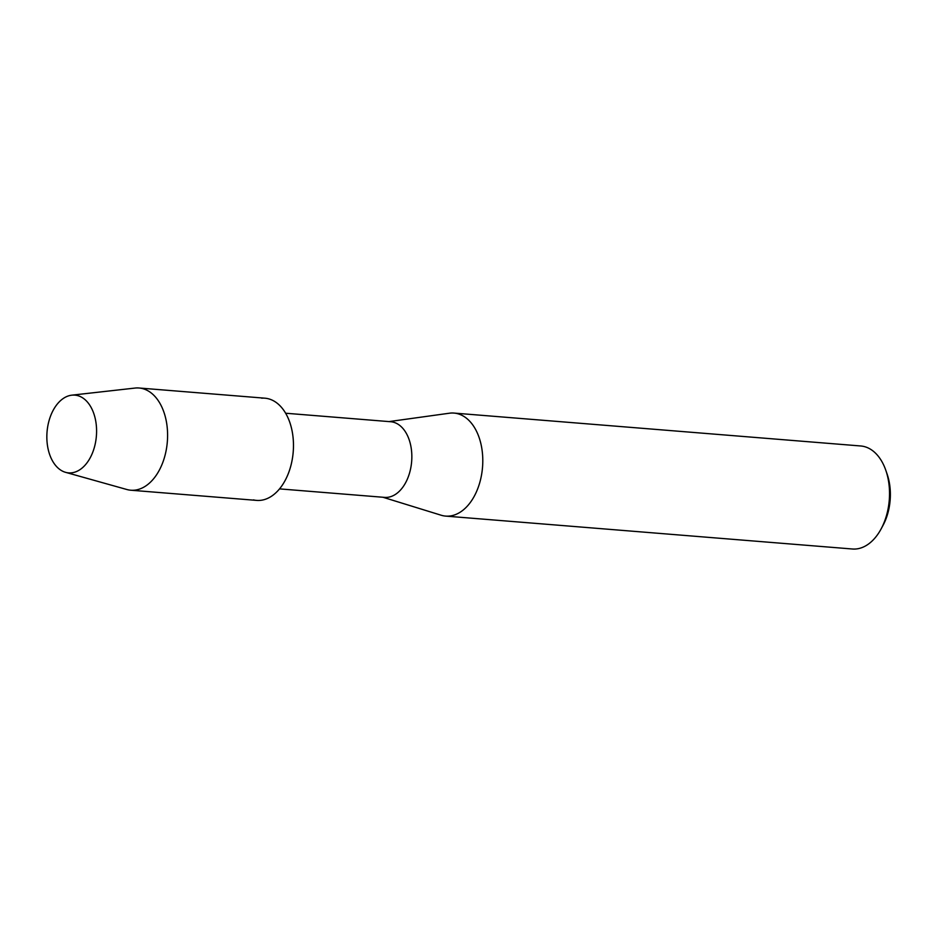 <?xml version="1.0" encoding="UTF-8"?>
<svg xmlns="http://www.w3.org/2000/svg" width="937" height="937" viewBox="0 0 937 937"><rect width="100%" height="100%" fill="white"/><g stroke="black" fill="none" stroke-linecap="round" stroke-linejoin="round"><path stroke-width="1.41" d="M71.036 472.88A39.003 24.76 -85.4 0 0 96.581 432.121A39.003 24.76 -85.4 0 0 72.395 395.121A39.003 24.76 -85.4 0 0 46.85 435.869A39.003 24.76 -85.4 0 0 71.036 472.88A39.003 24.76 -85.4 0 0 96.581 432.121A39.003 24.76 -85.4 0 0 72.395 395.121A39.003 24.76 -85.4 0 0 71.798 395.168A39.003 24.76 -85.4 0 0 47.037 432.004A39.003 24.76 -85.4 0 0 65.567 472.33A39.003 24.76 -85.4 0 0 71.036 472.88M253.435 499.889A51.277 32.549 -85.4 0 0 259.889 500.405A51.277 32.549 -85.4 0 0 293.468 446.832A51.277 32.549 -85.4 0 0 261.669 398.178M279.531 488.88L384.58 497.383A37.948 24.093 -85.4 0 0 386.981 497.383A37.948 24.093 -85.4 0 0 411.776 459.61A37.948 24.093 -85.4 0 0 390.706 421.732L285.644 413.229M382.905 497.242L441.14 515.221A51.676 32.807 -85.4 0 0 445.672 516.1A51.676 32.807 -85.4 0 0 448.94 516.1A51.676 32.807 -85.4 0 0 482.696 464.67A51.676 32.807 -85.4 0 0 454 413.076A51.676 32.807 -85.4 0 0 450.732 413.065A51.676 32.807 -85.4 0 0 449.397 413.217L389.019 421.591M445.672 516.1L852.401 549A51.676 32.807 -85.4 0 0 855.668 549.012A51.676 32.807 -85.4 0 0 881.049 529.042A51.676 32.807 -85.4 0 0 885.805 470.28A51.676 32.807 -85.4 0 0 860.74 445.977L454 413.076M881.049 529.042L882.959 525.493A45.222 28.696 -85.4 0 0 887.116 474.087L885.805 470.28M65.567 472.33L126.811 489.501A51.277 32.549 -85.4 0 0 130.77 490.215A51.277 32.549 -85.4 0 0 134.003 490.227A51.277 32.549 -85.4 0 0 167.5 439.184A51.277 32.549 -85.4 0 0 139.039 388A51.277 32.549 -85.4 0 0 135.795 387.988A51.277 32.549 -85.4 0 0 135.022 388.07L71.798 395.168M130.77 490.215L256.644 500.393A51.277 32.549 -85.4 0 0 259.889 500.405A51.277 32.549 -85.4 0 0 293.375 449.373A51.277 32.549 -85.4 0 0 264.913 398.19L139.039 388"/></g></svg>
